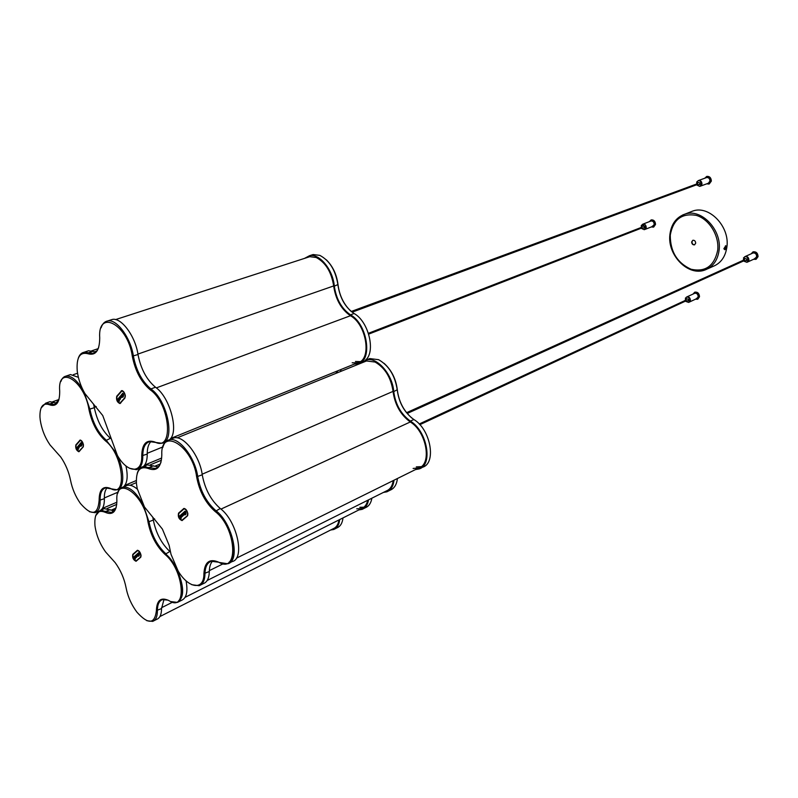 <?xml version="1.0" encoding="UTF-8"?>
<svg xmlns="http://www.w3.org/2000/svg" width="798" height="798" viewBox="0 0 798 798"><rect width="100%" height="100%" fill="white"/><g stroke="black" fill="none" stroke-linecap="round" stroke-linejoin="round"><path stroke-width="1.2" d="M182.263 587.617C182.702 593.622 181.685 597.792 179.211 600.126C187.311 594.251 178.772 564.595 165.884 554.231C174.952 563.059 180.408 574.191 182.263 587.617M165.386 553.782L165.884 554.231M101.296 511.149L105.575 511.897L101.296 511.149M136.009 555.169L136.328 556.046M135.939 555.049L136.847 556.964M141.066 555.468C140.358 552.276 139.121 550.56 137.376 550.311L132.807 554.341C132.179 557.632 133.266 559.947 136.059 561.273L140.648 557.303L141.066 555.468M94.962 525.643L94.972 525.782C96.309 535.189 99.88 543.937 105.665 552.026L115.201 562.67C120.688 570.301 124.298 578.63 126.054 587.657C127.79 596.605 131.441 604.814 137.007 612.275C148.338 624.744 154.802 624.176 156.398 610.59C156.767 600.096 161.006 596.794 169.106 600.695C187.49 612.794 184.029 569.772 164.967 554.381C156.348 546.191 150.692 535.408 148.009 522.052C143.909 493.503 115.072 474.471 116.877 500.615C116.648 511.698 112.797 515.608 105.326 512.336C97.605 509.254 94.154 513.693 94.962 525.643M114.304 510.86L104.269 508.635L102.992 509.184M170.483 552.056L169.854 551.498C161.435 543.548 155.939 533.064 153.336 520.057L152.797 517.244M137.336 489.164C133.485 485.902 130.094 484.635 127.151 485.354L125.675 485.972M178.792 600.595L180.029 600.615M176.448 568.096C184.358 586.011 184.687 597.443 177.435 602.4L181.645 600.286C186.562 598.041 188.029 591.547 186.054 580.804M153.854 620.794L156.787 619.308C159.929 618.061 161.515 614.48 161.535 608.575L164.019 599.318M101.715 510.241L101.027 511.139M95.61 515.777L100.069 510.441L111.71 512.486L116.199 507.468M168.059 600.136L162.383 599.627C159.061 600.934 157.396 604.615 157.396 610.66C157.376 616.575 155.809 620.156 152.677 621.393L146.872 620.714M143.211 504.775L149.036 521.982C151.65 535.019 157.166 545.533 165.575 553.523L175.769 566.809M177.435 602.4L170.822 601.562M117.765 493.234C118.712 489.892 120.398 487.867 122.832 487.169C129.136 486.321 135.7 491.777 142.543 503.518M137.665 550.281L133.236 554.45M330.661 530.012L333.734 529.493C337.105 528.096 339.09 524.785 339.689 519.568M335.06 528.825L337.025 527.827C340.397 526.421 342.382 523.119 342.99 517.912M363.619 508.605L365.444 507.688C368.866 506.311 371.01 503.139 371.878 498.191M358.861 509.932L362.102 509.373C365.524 507.997 367.659 504.825 368.526 499.867M159.899 616.565L333.335 528.655C336.387 527.398 338.262 524.495 338.97 519.927M356.716 508.845L361.703 508.496C364.756 507.279 366.761 504.536 367.708 500.276M359.818 507.289L363.918 507.219M140.608 556.934C141.196 553.922 140.209 551.807 137.635 550.58L133.086 554.59C132.518 557.583 133.505 559.687 136.049 560.894L140.977 556.765M136.538 560.645L140.917 556.914M138.034 553.174L139.171 555.757L138.034 553.174M138.473 553.543L139.071 553.393L138.513 553.892L139.441 554.72L139.301 553.403L138.503 552.715L138.473 553.543M138.134 555.308L137.485 553.662L138.004 555.428M137.805 556.166L136.877 554.171L136.927 555.528L137.805 556.166M136.977 556.246L136.219 554.8L136.877 556.485M135.261 556.405L135.859 556.266L135.301 556.765L136.219 557.583L136.079 556.286L135.291 555.598L135.261 556.405M135.411 557.622L134.273 556.545L135.48 558.251L134.802 556.056L135.331 557.892M134.732 558.341L134.084 556.705L134.603 558.46M135.271 559.248L134.912 558.69M134.004 556.805L134.792 558.321M134.333 556.515L135.421 558.281M134.722 556.156L135.47 557.593M135.919 556.236L135.301 556.765M135.361 556.735L136.139 557.632M136.109 557.223L136.019 556.575M136.558 556.625L136.588 557.233M136.278 554.77L137.037 556.226M136.887 554.171L137.725 556.216M137.685 555.797L137.037 554.53M138.682 556.216L138.313 555.657M137.406 553.762L138.194 555.278M139.131 553.363L138.513 553.892M138.573 553.872L139.361 554.76M139.241 554.391L139.241 553.702M137.954 553.273L139.221 555.717M685.701 301.006L686.27 300.716L685.392 300.357M685.053 300.517L685.462 299.669L686.619 300.856L685.362 301.165M688.524 299.479L688.225 300.497L686.28 301.395M685.203 299.858L687.148 298.891L690.15 299.868L689.981 301.175L688.624 302.412L685.971 301.474M687.078 298.921L685.322 298.243L686.968 296.866C689.093 296.696 690.25 297.873 690.42 300.417L689.183 302.153L690.43 300.337C690.21 297.834 689.053 296.676 686.968 296.866L694.739 293.275C696.824 293.085 697.971 294.233 698.19 296.716L696.943 298.522L689.422 302.043M685.532 298.322L685.751 299.529M686.41 297.125C688.205 296.856 689.352 297.814 689.871 299.998M687.946 300.627L689.701 301.305M688.225 300.497L689.981 301.175M693.103 294.023L694.938 292.138C697.701 291.888 699.238 293.415 699.527 296.736L697.881 299.13M233.884 547.229C234.213 553.682 232.996 558.271 230.203 560.984C239.4 553.922 230.403 522.002 216.068 511.358C226.183 520.595 232.118 532.555 233.884 547.229M215.52 510.91L216.068 511.358M144.378 467.478L148.697 468.157L144.378 467.478M187.899 513.952C187.191 510.53 185.854 508.705 183.889 508.466L178.553 513.134C177.755 516.735 178.922 519.219 182.034 520.595L187.38 515.987L187.899 513.952M136.458 483.728L137.196 488.516L144.468 506.979L162.393 529.074L169.136 545.343L171.011 554.321L178.114 570.979C188.547 588.734 204.168 590.839 203.919 573.602C204.607 562.091 209.515 558.271 218.632 562.161C239.27 574.57 236.467 527.428 215.111 511.488C205.505 502.94 199.35 491.378 196.637 476.825C192.677 445.593 160.368 426.341 161.804 455.01C161.286 467.209 156.837 471.718 148.468 468.556C139.82 465.613 135.82 470.67 136.458 483.728M158.203 466.87L147.261 464.895L145.605 465.583M162.742 447.598C163.899 443.259 166.064 440.656 169.246 439.808C178.872 436.596 195.301 457.653 197.734 476.755C200.378 490.96 206.393 502.231 215.769 510.56C232.507 522.919 240.906 560.924 227.759 563.767L232.158 561.583C245.335 558.72 236.996 520.795 220.248 508.506C210.862 500.206 204.867 488.965 202.243 474.79C199.839 455.728 183.43 434.75 173.774 437.972L171.829 438.76M229.235 561.982L230.702 561.922M200.697 584.954L203.46 583.567C207.181 582.151 209.126 578.141 209.325 571.538C209.415 566.76 210.532 563.228 212.677 560.954M144.378 466.521L143.51 467.498M137.206 473.483C138.234 469.743 140.119 467.488 142.862 466.72L155.261 468.506C157.974 467.768 159.909 465.553 161.076 461.882M218.742 562.211L211.191 561.273C207.221 562.78 205.156 566.909 204.996 573.682C204.817 580.296 202.872 584.306 199.171 585.722L191.789 584.705M227.759 563.767L219.241 562.46M184.168 508.426L178.971 513.304M182.004 520.186L182.513 520.286M384.038 363.29C391.529 370.082 395.948 378.9 397.294 389.713C398.731 401.324 403.589 410.78 411.848 418.072M421.045 467.967L422.511 467.239C436.715 463.409 430.701 429.374 413.853 419.509C404.506 412.666 398.97 402.86 397.254 390.082C395.12 375.748 388.895 365.614 378.601 359.679L369.703 358.571L367.559 359.439M413.115 468.446L418.661 468.007C432.317 464.336 426.501 431.519 410.282 421.972C400.586 414.85 394.84 404.646 393.045 391.379C390.97 377.554 384.975 367.778 375.07 362.043L366.491 360.965L364.437 361.803M383.429 492.416L386.831 491.827C390.9 490.181 393.294 486.301 394.003 480.206M388.526 490.979L390.212 490.142C394.292 488.486 396.686 484.605 397.404 478.521M415.489 469.573L419.09 468.935C433.274 465.124 427.219 431.02 410.362 421.105C401.015 414.242 395.479 404.406 393.743 391.609C392.626 374.322 376.746 356.347 366.172 360.008L361.265 363.09M207.191 580.465L386.412 490.93C390.132 489.443 392.397 485.992 393.224 480.586M416.297 466.88L421.144 466.65M187.331 515.598C188.089 512.306 187.031 510.032 184.158 508.765L178.862 513.413C178.134 516.675 179.181 518.939 182.024 520.186L187.759 515.398M182.513 519.927L187.7 515.538M184.498 511.598L185.894 514.231L184.338 511.747M184.996 511.977L185.685 511.777L185.026 512.366L186.064 513.214L185.944 511.787L185.066 511.069L184.996 511.977M184.567 513.932L183.7 512.316L184.418 514.072M184.178 514.9L183.181 512.745L183.191 514.241L184.178 514.9M183.231 515.029L182.403 513.473L183.251 515.698M182.742 515.458L181.924 513.902L182.602 515.737M181.276 515.299L181.954 515.109L181.316 515.688L182.343 516.535L182.213 515.109L181.346 514.401L181.276 515.299M181.425 516.615L180.149 515.488L181.475 517.294L180.777 514.939L181.316 516.924M180.627 517.443L179.769 515.827L180.478 517.573M181.216 518.411L180.827 517.812M179.839 515.797L180.687 517.413M180.218 515.458L181.405 517.333M180.677 515.049L181.485 516.585M182.024 515.079L181.316 515.688M181.375 515.658L182.233 516.585M182.213 516.146L182.193 515.408L181.645 515.867L182.213 516.146L182.134 515.438M181.984 513.882L182.812 515.428M182.473 513.443L183.291 514.999M183.181 512.755L184.069 514.959M183.959 514.55L183.39 513.114M185.156 514.91L184.757 514.311M183.769 512.286L184.627 513.912M185.744 511.757L185.026 512.366M185.086 512.336L185.954 513.274M185.934 512.825L185.924 512.087L185.365 512.555L185.934 512.825L185.854 512.116M184.398 511.718L185.784 514.331M743.975 260.776L744.614 260.457L743.666 260.088M743.287 260.268L743.766 259.36L744.983 260.587L743.596 260.946M746.888 259.18L746.549 260.298L744.604 261.175M743.766 259.36L745.442 258.602L748.664 259.579L748.454 260.976L746.928 262.323L743.955 261.195M745.352 258.642L743.447 257.963L745.272 256.477C747.566 256.288 748.783 257.525 748.923 260.178L747.487 262.073L748.933 260.088C748.743 257.475 747.517 256.268 745.272 256.477L753.023 252.986C755.267 252.776 756.484 253.973 756.674 256.567L755.227 258.542L747.786 261.934M743.656 258.043L743.816 259.33M744.714 256.727C746.649 256.447 747.876 257.435 748.384 259.709M743.327 259.839L743.527 259.23M746.27 260.427L748.175 261.096M746.549 260.298L748.454 260.976M752.873 251.959L753.212 251.809C756.205 251.54 757.831 253.126 758.07 256.587L756.215 259.19M83.481 445.025C82.822 442.002 81.695 440.346 80.109 440.077L75.85 444.905C75.311 448.187 76.329 450.471 78.892 451.768L83.152 446.99L83.481 445.025M40.229 419.908C41.586 428.995 44.858 437.334 50.035 444.935L60.738 457.005C65.576 464.077 68.857 471.897 70.573 480.456C72.269 488.895 75.551 496.556 80.418 503.448C91.61 516.256 97.845 515.239 99.132 500.406C99.171 489.433 102.972 485.453 110.533 488.466C127.77 498.68 123.361 454.371 105.416 440.825C97.266 433.414 91.78 422.93 88.937 409.374C84.369 380.227 57.316 364.107 59.7 391.07C59.8 402.621 56.369 407.18 49.406 404.736C42.912 402.531 39.76 406.621 39.95 417.015L40.229 419.908M56.917 403.1L49.905 401.683L48.588 402.162M110.593 438.431L110.393 438.282C102.433 431.08 97.087 420.885 94.334 407.688L93.575 404.077M78.374 377.314L70.473 374.561L68.957 375.09M123.49 486.89C127.331 483.309 128.149 476.316 125.944 465.932M100.827 510.112C103.311 508.196 104.488 504.396 104.338 498.69C104.189 493.613 105.137 489.952 107.181 487.708M41.067 408.037L45.626 403.219L54.244 404.556L58.773 400.147M116.388 453.673C124.648 469.234 124.867 488.326 117.077 489.792L105.555 487.897C101.765 489.144 99.95 493.334 100.119 500.476C100.259 507.458 98.553 511.528 95.012 512.705L89.456 511.727M84.059 392.077L89.935 409.314C92.708 422.531 98.074 432.755 106.024 439.987L115.74 452.446M60.887 381.514C61.955 378.392 63.68 376.586 66.074 376.087C71.67 375.609 77.456 380.546 83.431 390.89M79.69 440.346L80.408 440.067L80.029 440.536M83.122 446.641C83.63 443.648 82.703 441.553 80.349 440.356L76.129 445.164C75.64 448.137 76.558 450.212 78.892 451.399L83.391 446.531M79.062 451.329L79.63 451.109M80.648 443.05L81.765 445.603L80.648 443.05M81.057 443.379L81.605 443.149L81.107 443.748L81.985 444.476L81.815 443.129L81.117 442.501L81.057 443.379M80.797 445.264L80.149 443.638L80.678 445.404M80.518 446.202L79.66 444.227L79.69 445.643L80.518 446.202M79.76 446.391L79.022 444.975L79.63 446.681M79.381 446.83L78.643 445.414L79.251 447.119M78.184 446.78L78.733 446.551L78.224 447.139L79.102 447.877L78.932 446.541L78.234 445.912L78.184 446.78M78.354 448.017L77.276 447.04L78.433 448.656L77.755 446.471L78.274 448.326M77.745 448.855L76.987 447.389L77.635 448.995M78.274 449.723L77.925 449.194M77.047 447.359L77.805 448.835M77.336 447.02L78.354 448.705M77.695 446.591L78.423 447.987M78.793 446.531L78.224 447.139M78.294 447.119L78.992 447.947M78.922 447.568L78.882 446.85M78.713 445.394L79.441 446.81M79.082 444.955L79.82 446.361M79.66 444.227L80.458 446.252M80.289 444.995L79.71 444.636L80.279 445.912L80.289 444.995M80.408 445.843L79.84 444.566M81.326 446.132L80.967 445.603M80.089 443.758L80.857 445.244M81.675 443.119L81.107 443.748M81.167 443.718L81.925 444.526M81.805 444.167L81.765 443.449M80.578 443.179L81.815 445.543M641.482 228.118L642.071 227.829L641.233 227.45M640.884 227.59L641.343 226.772L642.4 227.939L641.941 228.577L641.133 228.248M644.355 226.662L644.086 227.729L642.021 228.537M643.128 226.093L645.931 227.011L645.782 228.338L644.265 229.694L641.752 228.597M642.929 226.163L641.243 225.565L643.058 224.078C645.023 224.009 646.071 225.176 646.22 227.59L644.844 229.475L646.22 227.5C646.031 225.136 644.984 223.999 643.058 224.078L651.048 220.996C652.964 220.906 654.021 222.043 654.2 224.398L652.814 226.363L645.093 229.375M641.472 225.644L641.383 226.752M642.49 224.298L645.642 227.121M643.796 227.849L645.502 228.447M644.086 227.729L645.782 228.338M651.018 219.999L651.328 219.889C653.881 219.769 655.288 221.275 655.527 224.418L653.712 227.021M85.426 353.115L88.019 353.434L85.426 353.115M125.346 395.858C124.697 392.636 123.481 390.89 121.705 390.611L116.747 396.217C116.049 399.768 117.116 402.222 119.949 403.579L124.927 398.042L125.346 395.858M122.004 390.591L121.535 391.15M77.236 371.01L77.266 371.22C78.274 378.95 80.797 386.362 84.847 393.464L102.743 415.519L117.406 455.459C127.461 473.354 142.483 474.122 141.745 455.808C142.044 443.748 146.433 439.159 154.912 442.022C174.193 452.267 170.283 403.668 150.243 389.833C141.186 382.182 135.211 370.96 132.308 356.197C127.79 324.267 97.605 308.357 99.72 337.963C99.59 350.691 95.63 355.938 87.85 353.714C79.82 351.748 76.279 357.514 77.236 371.01M95.79 351.928L88.548 350.751L86.842 351.329M169.515 439.698C179.36 432.257 170.094 397.165 155.48 387.23C146.633 379.798 140.807 368.895 138.004 354.512C135.411 336.297 121.376 317.285 112.358 319.439L110.373 320.078M143.381 466.511C145.974 464.167 147.261 460.027 147.231 454.082C147.181 448.167 148.478 443.947 151.111 441.434M85.585 352.177L84.698 353.075M94.543 352.766L92.777 353.364C95.381 352.866 97.326 350.95 98.623 347.619M78.274 358.282C79.451 354.801 81.376 352.796 84.049 352.267L92.777 353.364M101.087 327.808C102.433 323.789 104.648 321.504 107.74 320.936C116.717 318.791 130.762 337.863 133.396 356.117C136.219 370.531 142.054 381.474 150.892 388.935C167.63 400.317 175.71 441.533 161.824 443.259L149.645 441.633C145.076 443.04 142.792 447.788 142.802 455.887C142.782 463.768 140.657 468.366 136.418 469.683L129.446 468.266M119.959 403.18L124.887 397.673C125.545 394.421 124.568 392.167 121.954 390.92L117.037 396.486C116.408 399.718 117.386 401.953 119.959 403.18L120.428 403.309M326.302 259.789C332.786 266.193 336.686 274.452 338.003 284.567C339.399 295.34 343.619 304.158 350.681 311.001M365.185 360.327C376.087 352.536 368.836 321.504 354.083 313.514C345.185 307.35 339.798 297.794 337.923 284.856C335.629 270.372 329.584 260.537 319.808 255.37L313.135 254.542L310.941 255.25M352.187 362.791L357.574 362.791C372.048 360.217 366.841 324.596 350.442 315.739C341.215 309.315 335.619 299.38 333.664 285.943C331.429 271.978 325.614 262.492 316.208 257.495L309.774 256.687L307.659 257.365M336.985 372.945L337.584 370.89M340.487 371.529L341.075 369.474M360.008 362.891L362.392 362.003M354.422 364.068L357.933 363.738C372.965 361.065 367.549 324.048 350.512 314.851C341.604 308.656 336.207 299.07 334.322 286.113C332.956 269.654 319.399 253.195 309.514 255.709L304.507 258.392M336.177 373.274L336.646 371.26M355.459 361.474L360.177 361.624M120.179 403.1L120.807 402.87M122.174 393.883L123.381 396.606L122.174 393.883M122.633 394.212L123.261 393.923L122.673 394.611L123.65 395.359L123.5 393.893L122.732 393.234L122.633 394.212M122.293 396.307L121.605 394.551L122.164 396.456M121.964 397.354L121.047 395.229L121.047 396.796L121.964 397.354M121.097 397.604L120.299 396.097L120.947 397.933M120.668 398.122L119.87 396.606L120.518 398.441M119.321 398.132L119.939 397.853L119.361 398.531L120.328 399.279L120.169 397.823L119.411 397.175L119.321 398.132M119.491 399.489L118.294 398.481L119.56 400.187L118.842 397.823L119.481 399.778M118.782 400.446L117.954 398.88L118.653 400.606M119.351 401.374L118.972 400.805M118.014 398.86L118.842 400.426M118.353 398.451L119.461 400.247M118.762 397.973L119.55 399.459M119.999 397.823L119.361 398.531M119.421 398.511L120.179 399.369M119.411 397.175L119.102 397.713M120.089 398.98L120.109 398.172M119.939 396.586L120.737 398.092M120.368 396.077L121.166 397.584M121.047 395.229L121.805 397.444M121.725 397.035L121.236 395.599M122.862 397.234L122.483 396.666M121.525 394.701L122.363 396.277M123.331 393.893L122.673 394.611M122.742 394.591L123.51 395.459M122.732 393.244L122.413 393.793M123.441 395.05L123.431 394.252M122.094 394.032L123.431 396.556M697.003 184.647L697.652 184.328L696.754 183.949M696.365 184.089L696.913 183.231L698.011 184.448L697.482 185.136L696.614 184.797M699.966 183.141L699.666 184.318L697.582 185.096M698.709 182.572L701.681 183.49L701.502 184.907L699.776 186.403L697.003 185.096M698.45 182.662L696.634 182.074L698.659 180.468C700.754 180.398 701.861 181.615 701.961 184.119L700.355 186.183L701.971 184.029C701.821 181.575 700.714 180.388 698.659 180.468L706.659 177.535C708.714 177.445 709.811 178.622 709.961 181.066L708.345 183.221L700.664 186.074M696.863 182.153L696.734 183.301M698.08 180.677C699.846 180.508 700.953 181.485 701.392 183.6M699.377 184.428L701.213 185.016M699.666 184.318L701.502 184.907M706.599 176.498L706.948 176.378C709.691 176.258 711.158 177.834 711.347 181.086L709.262 183.929M694.759 244.737C693.033 244.836 692.095 243.859 691.946 241.804L692.883 240.258C694.579 240.148 695.527 241.126 695.686 243.2L694.499 244.846C692.774 244.966 691.826 243.989 691.667 241.924L692.854 240.268M690.08 212.118L692.963 210.981C709.242 205.116 729.881 226.582 726.918 246.811C725.502 256.766 720.823 263.32 712.893 266.472L707.796 268.746M726.828 247.26L724.983 249.714L724.414 249.136L726.749 247.4L724.414 249.136L726.26 246.013M724.734 249.634L723.856 248.737L725.721 245.834M725.053 248.497L726.689 246.911L724.355 248.647M172.458 602.241L161.545 607.717M115.979 508.067L111.141 510.161M154.622 518.89L153.246 519.508M105.326 512.336L105.825 511.458L110.044 509.643M156.398 610.59L161.535 608.575M164.967 554.381L169.854 551.498M148.009 522.052L153.336 520.057M133.525 554.002L132.807 554.341M136.897 560.475L136.298 560.755M694.938 292.138L694.659 292.268C697.432 292.018 698.958 293.544 699.257 296.866L697.592 299.27L695.547 299.18M693.402 293.893C695.986 291.898 697.711 292.886 698.589 296.856L695.836 299.041M222.961 563.897L209.345 570.62M160.258 463.987L154.712 466.301M393.045 391.379L202.153 474.221M410.282 421.972L220.966 509.104M184.049 508.436L183.51 508.675M148.468 468.556L148.997 467.618L153.416 465.773M203.919 573.602L209.325 571.538M215.111 511.488L220.248 508.506M196.637 476.825L202.243 474.79M179.311 512.795L178.553 513.134M393.743 391.609L397.294 389.713M410.362 421.105L413.853 419.509M182.971 519.717L182.343 520.007M751.157 253.824L752.933 251.939C755.935 251.659 757.551 253.255 757.801 256.717L755.876 259.34L753.671 259.25M751.517 253.664C754.369 251.53 756.235 252.547 757.093 256.707L754.02 259.091M118.124 492.117L104.329 497.962M57.765 402.062L55.581 402.85M96.219 406.531L94.254 407.259M49.406 404.736L49.905 403.888L54.194 402.352M99.132 500.406L104.338 498.69M105.416 440.825L110.393 438.282M88.937 409.374L94.334 407.688M111.261 488.845L110.533 488.466M76.578 444.626L75.85 444.905M649.402 221.635L651.048 219.989C653.602 219.879 654.998 221.385 655.248 224.527L653.402 227.141L651.417 226.901M649.692 221.525C652.185 219.719 653.821 220.717 654.579 224.517L651.707 226.792M162.932 446.9L147.221 453.314M96.618 351.11L94.613 351.788M333.664 285.943L137.934 354.083M350.442 315.739L156.328 387.898M121.944 390.661L121.166 390.94M87.85 353.714L88.379 352.816L92.887 351.29M141.745 455.808L147.231 454.082M150.243 389.833L150.892 388.935L155.48 387.23M132.308 356.197L138.004 354.512M155.67 442.451L154.912 442.022M117.505 395.928L116.747 396.217M334.322 286.113L338.003 284.567M350.512 314.851L354.083 313.514M120.947 402.701L120.428 402.89M704.784 178.223L706.669 176.478C709.412 176.368 710.868 177.934 711.068 181.196L708.913 184.059L706.779 183.799M705.133 178.094C707.886 176.178 709.631 177.206 710.37 181.186L709.272 183.291L707.128 183.67M717.711 250.183C719.387 235.629 709.203 219.121 696.345 215.39C681.811 212.876 673.123 219.46 670.27 235.131C670.24 251.54 677.173 262.911 691.048 269.235C705.452 272.347 714.34 266.003 717.711 250.183M682.739 214.941L685.023 214.093C701.302 208.218 722.03 229.854 719.108 250.203C717.711 260.218 713.043 266.801 705.103 269.943C688.305 276.697 667.347 255.31 669.871 234.871M725.113 248.986L726.749 247.4M364.806 506.939L185.066 597.353M116.757 504.376L107.052 508.555M102.832 510.361L101.017 511.149L102.832 510.361M136.368 482.61L130.094 485.264M111.71 512.486L113.037 511.907M100.069 510.441L104.269 508.635M122.832 487.169L127.151 485.354M363.16 507.767L361.703 508.496M685.961 300.098L419.209 424.007M686.27 300.746L419.838 424.686M694.659 292.268L693.043 294.053M695.487 299.21L697.592 299.27M418.661 468.007L236.318 558.231M161.425 460.207L150.373 464.795M145.954 466.631L143.929 467.478L145.954 466.631M366.491 360.965L177.076 437.873M155.261 468.506L156.997 467.788M142.862 466.72L147.261 464.895M169.246 439.808L173.774 437.972M366.172 360.008L369.703 358.571M744.295 259.809L406.581 412.696M744.614 260.487L407.229 413.474M751.098 253.854L753.212 251.809M753.611 259.28L755.876 259.34M136.278 480.546L124.907 485.334M116.887 502.211L102.403 508.416M58.962 399.519L52.628 401.793M77.546 373.225L73.356 374.681M54.244 404.556L55.611 404.067M45.626 403.219L49.905 401.683M96.249 512.166L98.413 511.239M118.503 489.184L120.678 488.266M66.074 376.087L70.473 374.561M641.801 227.231L368.417 333.295M642.061 227.889L368.686 334.123M641.343 226.772L643.068 226.103M649.333 221.664L651.328 219.889M651.348 226.931L653.402 227.141M357.574 362.791L170.622 438.471M161.695 458.032L144.657 465.084M98.194 348.646L91.58 350.881M87.072 352.397L85.037 353.085L87.072 352.397M309.774 256.687L115.58 319.589M84.049 352.267L88.548 350.751M138.034 469.015L140.258 468.097M163.71 442.501L166.004 441.563M107.74 320.936L112.358 319.439M309.514 255.709L313.135 254.542M122.473 390.731L121.954 390.92M697.382 183.71L351.24 311.479M697.642 184.418L352.127 312.188M696.913 183.231L698.639 182.592M704.714 178.243L706.948 176.378M706.719 183.819L708.913 184.059M692.963 210.981L685.023 214.093C676.215 217.246 671.168 224.138 669.881 234.792M726.779 246.742L725.472 245.754"/></g></svg>
